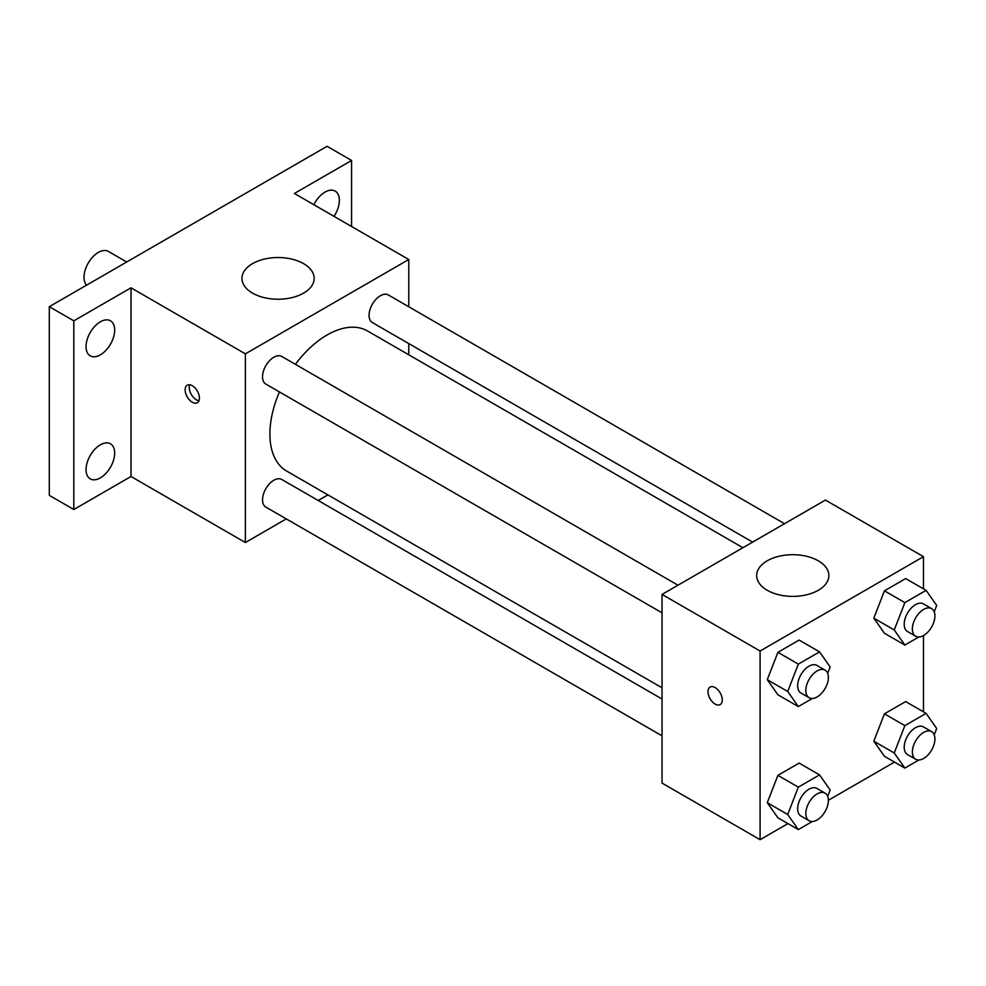 <?xml version="1.0" encoding="UTF-8"?>
<svg xmlns="http://www.w3.org/2000/svg" width="986" height="986" viewBox="0 0 986 986"><rect width="100%" height="100%" fill="white"/><g stroke="black" fill="none" stroke-linecap="round" stroke-linejoin="round"><path stroke-width="1.48" d="M126.713 261.993L108.423 251.442A20.225 11.672 120 0 0 92.844 256.853A20.225 11.672 120 0 0 84.02 277.202A20.225 11.672 120 0 0 86.583 285.151M286.297 518.907L245.378 542.534L131.002 476.497L73.814 509.515L49.3 495.354L49.3 306.683L327.081 146.31L351.583 160.459L351.583 226.497M327.894 494.886L318.182 500.494M100.362 477.877A20.238 11.684 -60 0 1 90.244 478.876A20.238 11.684 -60 0 1 87.138 462.656A20.238 11.684 -60 0 1 100.362 444.822A20.238 11.684 -60 0 1 110.481 443.823A20.238 11.684 -60 0 1 113.587 460.043A20.238 11.684 -60 0 1 100.362 477.877M100.362 354.861A20.238 11.684 -60 0 1 90.244 355.86A20.238 11.684 -60 0 1 87.138 339.64A20.238 11.684 -60 0 1 100.362 321.806A20.238 11.684 -60 0 1 110.481 320.807A20.238 11.684 -60 0 1 113.587 337.027A20.238 11.684 -60 0 1 100.362 354.861M131.002 476.497L131.002 287.813L73.814 320.832L49.3 306.683M73.814 509.515L73.814 320.832M245.378 542.534L245.378 353.851L131.002 287.813M245.378 353.851L408.771 259.515L294.395 193.478L351.583 160.459M252.527 293.125A36.112 20.842 180 0 1 241.952 278.385A36.112 20.842 180 0 1 278.052 257.531A36.112 20.842 180 0 1 314.164 278.385A36.112 20.842 180 0 1 291.881 297.636A36.112 20.842 180 0 1 252.527 293.125M313.868 204.718A20.238 11.684 -60 0 1 325.035 192.097A20.238 11.684 -60 0 1 335.154 191.087A20.238 11.684 -60 0 1 333.995 216.341M279.457 391.935A80.877 46.699 120 0 0 269.893 434.037A80.877 46.699 120 0 0 286.643 471.061L662.037 687.797M742.926 547.723L367.519 330.976A80.877 46.699 120 0 0 295.406 364.327M408.771 259.515L408.771 306.757M408.771 343.584L408.771 354.8M784.523 523.702L388.311 294.95A15.949 9.207 120 0 0 376.036 299.226A15.949 9.207 120 0 0 369.072 315.274A15.949 9.207 120 0 0 372.375 322.57L752.638 542.115M662.037 699.012L281.786 479.479A15.949 9.207 120 0 0 269.498 483.744A15.949 9.207 120 0 0 262.535 499.791A15.949 9.207 120 0 0 265.838 507.087L662.037 735.839M662.037 612.824L265.838 384.072A15.949 9.207 -60 0 1 265.838 365.658A15.949 9.207 -60 0 1 281.786 356.464L677.986 585.203M199.418 398.073A10.106 5.842 60 0 1 197.323 402.707A10.106 5.842 60 0 1 187.217 396.865A10.106 5.842 60 0 1 187.217 385.193A10.106 5.842 60 0 1 195.006 387.905A10.106 5.842 60 0 1 199.418 398.073M198.95 400.747A10.106 5.842 60 0 1 191.333 394.486A10.106 5.842 60 0 1 189.719 384.762M787.95 823.606L760.083 839.69L662.037 783.094L662.037 594.41L825.442 500.075L923.475 556.671L923.475 588.852M894.487 762.092L828.376 800.262M884.442 633.271L873.818 618.173L884.442 590.824L905.666 578.572L884.442 590.824L873.818 618.173L884.442 633.271L904.865 645.066L894.253 629.968L904.865 602.619L926.088 590.355L936.7 605.453L934.223 611.825M777.905 817.801L767.293 802.703L777.905 775.341L799.128 763.09L777.905 775.341L767.293 802.703L777.905 817.801L798.327 829.596L787.715 814.498L798.327 787.136L819.551 774.885L830.163 789.983L827.698 796.355M923.475 635.539L923.475 711.867M760.083 839.69L760.083 651.019L923.475 556.671M884.442 756.287L873.818 741.189L884.442 713.839L905.666 701.588L884.442 713.839L873.818 741.189L884.442 756.287L904.865 768.082L894.253 752.984L904.865 725.634L926.088 713.371L936.7 728.481L934.223 734.853M777.905 694.785L767.293 679.687L777.905 652.325L799.128 640.074L777.905 652.325L767.293 679.687L777.905 694.785L798.327 706.58L787.715 691.469L798.327 664.12L819.551 651.869L830.163 666.967L827.698 673.339M760.083 651.019L662.037 594.41M767.231 590.281A36.112 20.842 180 0 1 756.656 575.541A36.112 20.842 180 0 1 792.756 554.699A36.112 20.842 180 0 1 828.869 575.541A36.112 20.842 180 0 1 806.585 594.804A36.112 20.842 180 0 1 767.231 590.281M722.294 699.949A10.106 5.842 60 0 1 720.199 704.583A10.106 5.842 60 0 1 710.093 698.741A10.106 5.842 60 0 1 710.093 687.069A10.106 5.842 60 0 1 717.882 689.781A10.106 5.842 60 0 1 722.294 699.949M720.211 704.583A10.106 5.842 60 0 1 710.105 698.741A10.106 5.842 60 0 1 710.093 687.069M812.328 698.482L798.327 706.58M825.085 670.135L816.913 665.414A15.949 9.207 120 0 0 804.625 669.679A15.949 9.207 120 0 0 797.662 685.726A15.949 9.207 120 0 0 800.965 693.035L809.136 697.743A15.949 9.207 120 0 0 825.085 688.536A15.949 9.207 120 0 0 825.085 670.135A15.949 9.207 120 0 0 812.797 674.399A15.949 9.207 120 0 0 805.833 690.447A15.949 9.207 120 0 0 809.136 697.743M787.715 691.469L767.293 679.687M798.327 664.12L777.905 652.325M819.551 651.869L799.128 640.074M918.866 636.981L904.865 645.066M931.622 608.621L923.451 603.9A15.949 9.207 120 0 0 911.163 608.177A15.949 9.207 120 0 0 904.199 624.224A15.949 9.207 120 0 0 907.502 631.521L915.674 636.241A15.949 9.207 120 0 0 931.622 627.034A15.949 9.207 120 0 0 931.622 608.621A15.949 9.207 120 0 0 919.334 612.898A15.949 9.207 120 0 0 912.37 628.945A15.949 9.207 120 0 0 915.674 636.241M894.253 629.968L873.818 618.173M904.865 602.619L884.442 590.824M926.088 590.355L905.666 578.572M812.328 821.511L798.327 829.596M825.085 793.151L816.913 788.43A15.949 9.207 120 0 0 804.625 792.707A15.949 9.207 120 0 0 797.662 808.742A15.949 9.207 120 0 0 800.965 816.051L809.136 820.759A15.949 9.207 120 0 0 825.085 811.552A15.949 9.207 120 0 0 825.085 793.151A15.949 9.207 120 0 0 812.797 797.415A15.949 9.207 120 0 0 805.833 813.462A15.949 9.207 120 0 0 809.136 820.759M787.715 814.498L767.293 802.703M798.327 787.136L777.905 775.341M819.551 774.885L799.128 763.09M918.866 759.996L904.865 768.082M931.622 731.637L923.451 726.916A15.949 9.207 120 0 0 911.163 731.193A15.949 9.207 120 0 0 904.199 747.24A15.949 9.207 120 0 0 907.502 754.537L915.674 759.257A15.949 9.207 120 0 0 931.622 750.05A15.949 9.207 120 0 0 931.622 731.637A15.949 9.207 120 0 0 919.334 735.913A15.949 9.207 120 0 0 912.37 751.961A15.949 9.207 120 0 0 915.674 759.257M894.253 752.984L873.818 741.189M904.865 725.634L884.442 713.839M926.088 713.371L905.666 701.588"/></g></svg>
